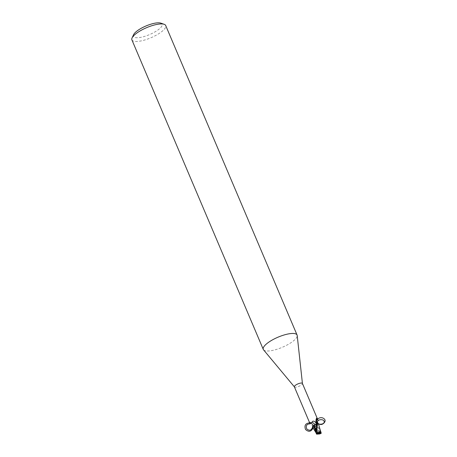 <?xml version="1.0" encoding="UTF-8"?>
<svg xmlns="http://www.w3.org/2000/svg" width="457" height="457" viewBox="0 0 457 457"><rect width="100%" height="100%" fill="white"/><g stroke="black" fill="none" stroke-linecap="round" stroke-linejoin="round"><path stroke-width="0.34" stroke-dasharray="2.29 1.71" d="M314.233 426.507A2.068 0.617 157 0 0 316.415 425.781A2.068 0.617 157 0 0 317.438 424.713A2.068 0.617 157 0 0 316.838 424.536A2.068 0.617 157 0 0 314.662 425.267A2.068 0.617 157 0 0 313.633 426.33A2.068 0.617 157 0 0 314.233 426.507A2.068 0.617 157 0 0 316.415 425.781A2.068 0.617 157 0 0 317.438 424.713A2.068 0.617 157 0 0 316.838 424.536A2.068 0.617 157 0 0 314.662 425.267A2.068 0.617 157 0 0 313.633 426.33A2.068 0.617 157 0 0 314.233 426.507M320.254 432.116L320.494 432.031A2.068 0.617 157 0 0 320.483 431.894A2.068 0.617 157 0 0 319.883 431.716A2.068 0.617 157 0 0 317.501 432.562L317.552 433.059L316.672 433.367A2.068 0.617 157 0 0 316.684 433.504A2.068 0.617 157 0 0 316.775 433.607M320.494 432.031L320.203 431.345L319.826 432.265M313.691 425.764L312.605 427.278L313.296 427.529A4.541 1.36 157 0 0 314.159 427.341A4.541 1.36 157 0 1 313.296 427.529L313.034 427.495M320.357 431.945L320.334 431.231L316.324 425.935L314.079 427.432L317.364 425.176M316.884 422.771L316.495 422.856C315.187 422.582 314.382 423.468 314.09 425.501L314.365 427.032A1.977 0.588 157 0 1 316.25 425.884A3.936 1.177 157 0 0 317.049 425.421L318.478 423.793L317.706 423.353A4.541 1.36 157 0 0 316.85 423.542A4.541 1.36 157 0 1 317.706 423.353M319.62 433.973L319.894 432.625L313.371 427.535A4.587 1.371 157 0 0 314.142 427.358L320.151 432.088L314.382 427.027L316.273 425.878M294.371 386.822A4.359 1.302 157 0 0 294.434 386.925A4.359 1.302 157 0 0 295.639 387.199A4.359 1.302 157 0 0 300.072 385.754A4.359 1.302 157 0 0 302.431 383.532L302.425 383.469M313.016 425.01A4.976 4.838 78.5 0 0 310.166 422.434L309.697 422.462A4.741 4.61 78.5 0 1 313.473 426.998L313.016 425.01L310.166 422.434L309.697 422.462L310.029 423.708M263.54 349.828A18.36 5.49 157 0 0 268.613 350.976A18.36 5.49 157 0 0 287.287 344.904A18.36 5.49 157 0 0 297.204 335.535M131.89 39.879A18.36 5.49 157 0 0 137.226 41.45A18.36 5.49 157 0 0 156.591 35A18.36 5.49 157 0 0 165.697 25.529M133.553 34.726A15.607 4.667 157 0 0 137.934 37.714A15.607 4.667 157 0 0 156.357 31.065A15.607 4.667 157 0 0 160.841 23.147M316.81 423.605L316.644 423.856A1.977 0.588 157 0 1 314.753 424.999L314.753 424.999A3.936 1.177 157 0 0 313.953 425.461M316.027 421.257A4.976 3.839 178.2 0 1 316.524 418.281M316.25 425.884A4.998 3.856 178.2 0 1 316.495 422.856M315.376 424.821L314.736 425.084M319.614 432.339L320.203 431.345M317.552 433.059L316.381 432.676L317.661 432.551M317.518 433.59L317.501 432.562M316.364 433.345L316.078 431.351L317.506 432.436L315.947 432.533L316.221 433.179M313.371 427.535L312.605 427.278M318.352 423.576L317.375 425.256L320.403 430.888M318.757 430.842L320.997 432.516M314.382 427.027L314.085 427.438M319.58 432.762L320.414 430.974L321.054 432.482M320.334 431.231L320.368 430.837M316.701 434.15L315.901 432.573M316.164 433.099L315.987 432.722M315.787 431.042L316.598 432.054L316.067 432.379L316.113 432.956M316.067 432.379L315.844 431.574M320.197 431.345L320.586 432.253M309.68 422.885C311.96 423.53 313.102 425.067 313.114 427.484L313.051 427.935M312.537 427.124C312.462 425.45 311.645 424.347 310.092 423.822M318.472 423.759L318.135 423.433M314.365 427.032A6.895 5.318 178.2 0 1 314.09 425.501M316.261 431.534L316.512 426.181M319.894 432.625A4.593 1.371 157 0 0 320.637 432.208M320.483 431.894L320.711 432.425M309.777 422.205C311.794 422.759 313.056 424.085 313.571 426.164M316.632 422.656C315.57 421.874 315.547 420.394 316.564 418.212M316.684 433.504L316.907 434.041M320.208 430.334L319.946 429.706M316.552 425.89L316.495 426.421C316.512 427.729 316.187 427.855 316.598 432.054"/><path stroke-width="0.69" d="M319.826 432.265L319.66 432.842L319.614 432.339L320.254 432.116M316.775 433.607A2.068 0.617 157 0 0 317.284 433.682A2.068 0.617 157 0 0 319.66 432.842M302.431 383.532A4.359 1.302 157 0 0 302.403 383.417A4.359 1.302 157 0 0 301.134 383.04A4.359 1.302 157 0 0 296.536 384.577A4.359 1.302 157 0 0 294.371 386.822L310.029 423.708L312.034 422.205C312.639 420.806 313.81 420.8 315.553 422.182L316.815 423.616M316.313 418.801L316.564 418.212M317.855 423.371C313.948 420.52 319.957 415.676 323.819 418.555C327.749 421.383 321.785 426.255 317.895 423.399L316.632 422.656L316.027 421.257L316.524 418.281L317.095 418.509L318.055 420.297L316.884 422.771M302.425 383.469L297.204 335.535A18.36 5.49 157 0 0 297.084 335.055A18.36 5.49 157 0 0 291.749 333.484A18.36 5.49 157 0 0 272.383 339.934A18.36 5.49 157 0 0 263.278 349.405A18.36 5.49 157 0 0 263.54 349.828L294.394 386.879M297.084 335.055L165.697 25.529A18.36 5.49 157 0 0 164.172 24.307A18.36 5.49 157 0 0 160.361 23.958A18.36 5.49 157 0 0 143.498 29.094A18.36 5.49 157 0 0 132.073 37.931A18.36 5.49 157 0 0 131.89 39.879L263.278 349.405M164.172 24.307L160.841 23.147A15.607 4.667 157 0 0 157.602 22.85A15.607 4.667 157 0 0 143.27 27.214A15.607 4.667 157 0 0 133.553 34.726L132.073 37.931M313.673 425.684L313.953 425.461A3.936 1.177 157 0 0 312.537 427.124L313.673 425.684L312.605 427.278L315.901 432.573M314.753 424.999A4.998 4.856 78.5 0 0 312.034 422.205M317.192 423.091A4.741 3.656 178.2 0 1 317.095 418.509M318.135 423.433C314.81 419.04 326.075 418.058 323.922 422.931C322.465 424.702 320.648 424.981 318.478 423.765L320.757 431.939L317.844 432.122L316.587 431.162L317.632 423.353L318.398 423.61M317.632 423.353A4.587 1.371 157 0 0 316.861 423.525L315.844 431.579L314.742 425.084L313.656 425.793L316.918 423.439L313.639 425.713M316.512 426.181L316.621 423.885L315.376 424.821M316.764 433.584L316.907 434.041L317.449 434.081L320.357 433.699A2.753 0.823 157 0 0 320.803 433.396L319.506 432.848M320.586 432.253L320.757 432.653L320.054 432.111L317.975 433.287A2.068 0.617 157 0 0 317.518 433.59L316.364 433.345M317.706 423.353L318.352 423.576M320.803 433.39L321.271 433.173L320.848 432.602M320.654 432.408L320.357 432.139M320.631 432.202L321.162 433.287M321.054 432.511L320.711 431.916L321.054 432.511M316.701 434.15L319.62 433.973L321.18 433.282M315.987 432.722L313.691 425.764M316.221 433.179L316.592 434.041L316.935 433.99M316.587 431.162A4.593 1.371 157 0 0 315.844 431.579L316.627 433.573M316.621 423.862L316.918 423.445M317.975 433.287L317.489 433.316L317.844 432.122M320.106 432.168L319.58 432.762M320.757 432.653L321.054 432.482M319.871 433.727A2.068 0.617 157 0 0 320.334 433.419M313.051 427.935C311.223 431.768 308.721 432.282 305.527 429.477C304.139 425.421 305.522 423.222 309.68 422.885M310.092 423.822C306.681 423.976 305.579 425.696 306.784 428.986C309.555 431.065 311.474 430.443 312.537 427.124M316.632 423.839A6.895 6.706 78.5 0 0 315.553 422.182M317.489 433.316A2.753 0.823 157 0 0 317.044 433.619M318.055 420.297L302.403 383.417M318.323 423.553C319.009 424.844 324.087 424.01 323.922 422.931M320.997 432.208L320.208 430.334M315.484 431.608L316.552 434.104M316.552 425.89L316.495 426.421"/></g></svg>
